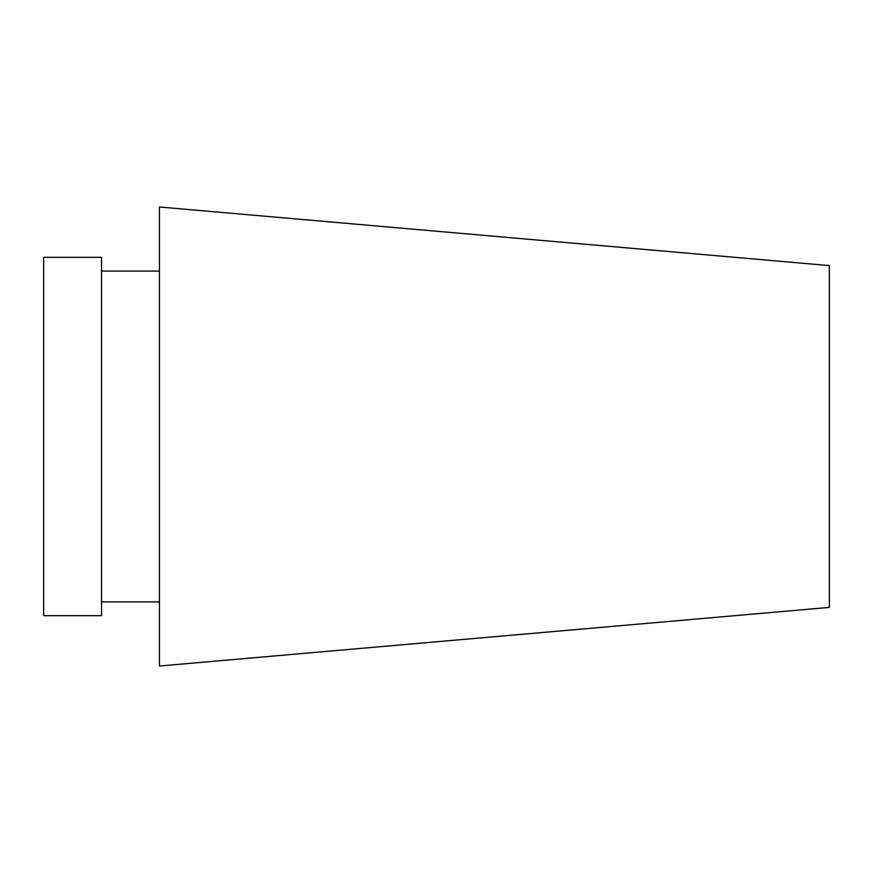 <?xml version="1.0" encoding="UTF-8"?>
<svg xmlns="http://www.w3.org/2000/svg" width="873" height="873" viewBox="0 0 873 873"><rect width="100%" height="100%" fill="white"/><g stroke="black" fill="none" stroke-linecap="round" stroke-linejoin="round"><path stroke-width="1.31" d="M101.541 436.5L101.541 615.694L43.65 615.694L43.65 257.306L101.541 257.306L101.541 436.5M159.443 436.5L159.443 666.012L829.35 607.401L829.35 265.599L159.443 206.988L159.443 436.5M101.541 601.912L159.443 601.912M101.541 271.088L159.443 271.088"/></g></svg>

